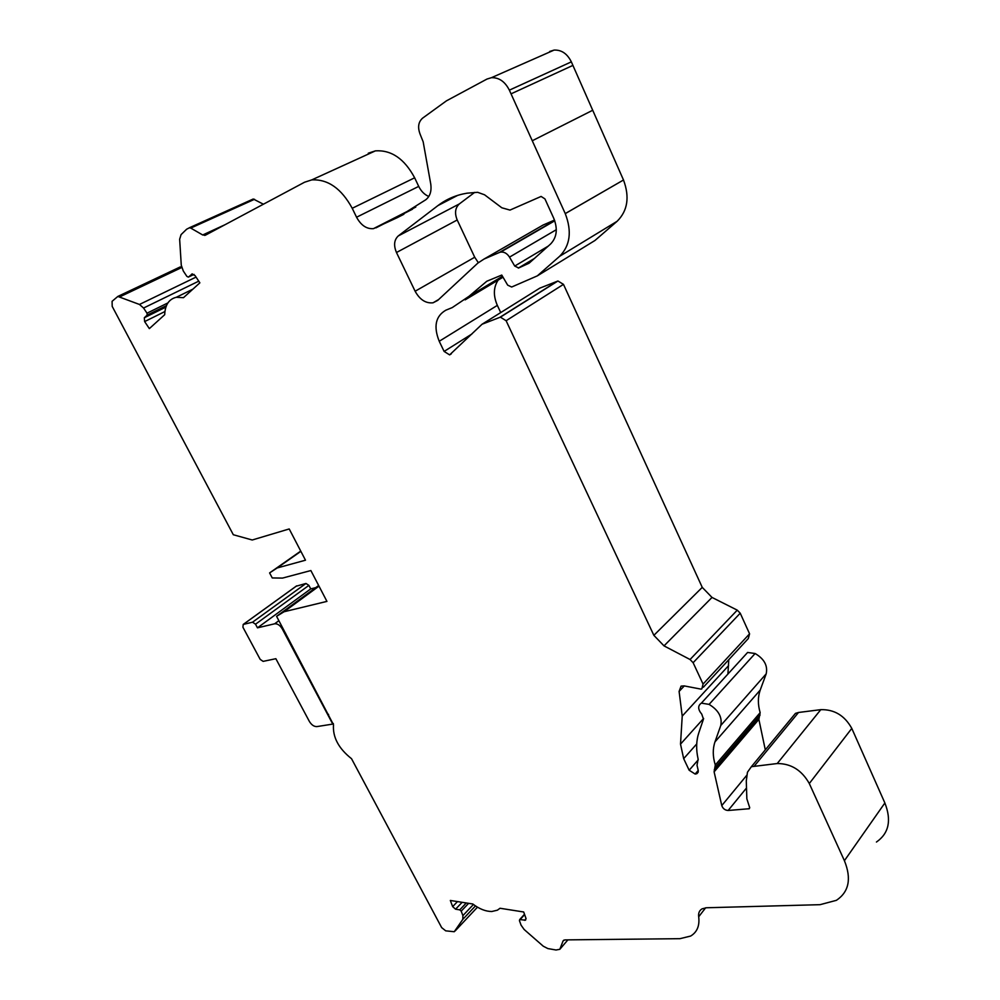 <?xml version="1.0" encoding="UTF-8"?>
<svg xmlns="http://www.w3.org/2000/svg" width="1000" height="1000" viewBox="0 0 1000 1000"><rect width="100%" height="100%" fill="white"/><g stroke="black" fill="none" stroke-linecap="round" stroke-linejoin="round"><path stroke-width="1.5" d="M191.612 274.175L194.95 275.438L199.862 282.838L183.475 297.688L176.312 297.288C168.962 299.062 165.1 304.875 164.7 314.7L149.35 328.612L144.637 321.587L144.325 317.738L147.162 315.125L147.012 313.188L143.562 308.038L139.475 304.462L117.837 296.438L112.088 301.312L112.2 306.388L233.312 534.738L252.225 540L289.212 528.95L305.487 560.2L277.162 567.962L269.6 572.913L272.25 577.95L282.5 578.088L310.875 570.55L326.938 601.388L284.075 611.75L276.588 616.337L333.5 724.725C332.575 737.125 338.587 748.462 351.538 758.713L441.662 927.613L445.7 930.837L454.25 931.725L462.837 919.325L462.887 915.638L461.213 911.15L459.75 909.862L455.575 909.188L452.663 906.625L450.337 900.462L472.775 903.988C479.4 909.013 485.75 911.513 491.825 911.5L497.375 910.188L500.037 908.263L523.688 911.988L525.975 918.363L525.538 920.2L520.112 919.6L519.412 920.575L521.075 925.175L524.163 929.513L543.275 946.213L547.863 948.575L556.038 950L559.825 949.3L563.062 940.962L564.8 939.9L679.975 938.675L690.638 936.062C697.1 932.175 699.788 925.75 698.688 916.775C698.225 913.112 699.362 910.462 702.1 908.838L706.388 907.763L820.062 904.675L836.388 900.337C848.988 891.875 851.663 878.662 844.412 860.7L809.3 783.525C801.775 770.2 791.087 763.538 777.225 763.538L751.375 766.7L747.463 772.225L746.287 780.95L746.85 798.8L749.587 807.325L749.275 808.725L728.15 810.475C725.025 810.275 722.9 808.637 721.775 805.588L714.112 771.85L715.3 765.025C712.7 756.587 712.6 748.875 714.975 741.888L720.763 725.487C722.412 717.188 718.525 710.15 709.087 704.388L701.388 703.125C697.675 705.713 697.8 709.388 701.775 714.163L703.462 719.163L698.875 732.613C696.188 740.662 695.938 749.5 698.125 759.087L697.025 765.263L698.213 770.375L696.9 773.675L695.125 774.038L689.163 770.238L683.675 758.662L680.512 744.137L682.225 716.1L679.1 691.438L681.062 686.137L684.175 685.9L700.987 689.125L701.85 688.875L703.062 684.075L693.125 662.712L690.05 659.513L664.013 645.875L653.863 635.337L506.112 320.725L500.387 317.15L482.062 324.237L449.625 354.888L444.113 351.425L439.225 341.275C433.35 326.512 435.562 316.15 445.875 310.175L452.225 307.6L469.087 296.238L486.8 281.25L501.763 275.062L507.675 285.138L511.662 287.025L537.312 275.875L559.612 256.312C570.175 245.6 572.062 231.375 565.262 213.625L509.363 90.15C505 81.587 499.025 77.438 491.438 77.688L486.975 79.062L446.438 100.85L422.55 118.188C418.237 122.1 417.488 127.575 420.288 134.625L423.162 141.775L430.712 183.8C431.763 191 430.112 196.325 425.75 199.775L397.325 217.625L373.462 228.65C366.637 229.163 361 225.35 356.562 217.225L352.225 208.287C341.413 188.5 327.912 179.037 311.75 179.9L304.562 182.225L205.375 235.212L202.7 234.975L190.75 228.088L189.438 227.787L186.663 229.2L181.062 234.625L179.65 239.25L181.275 265.238L183.312 271.025L186.875 276.388L188.388 277.125L192.312 273.837M703.375 687.225L748.312 638.538L749.575 633.825L740.225 613.2L737.262 610.15L712.013 597.438L702.25 587.375L563.475 284.363L557.938 281L539.8 288.15L482.062 324.237M474.625 192.4L459.363 203.912C455.175 207.787 454.45 213.15 457.212 219.988L474.712 257.238L478.312 262.663M499.462 252.45L500.625 252.1C504.113 251.7 507.088 253.375 509.513 257.125L514.725 266.062L518.675 267.975L529.113 263.175L550.562 244.037C556.862 237.488 557.938 228.912 553.75 218.287L544.938 198.912L541.112 196.438L509.988 210.087L501.825 207.787L484.562 194.8L477.663 192.312L467.038 193.188C456.112 194.988 446.425 199.125 437.962 205.575L398.275 235.938C394.1 239.887 393.5 245.4 396.475 252.512L415.125 291.238C419.8 299.7 425.775 303.55 433.05 302.8L437.688 300.413L477.863 263.075L484 259.075L499.462 252.45L554.663 220.55M316.863 726.6L332.762 724.087L282.262 628.9C280.025 625.25 277.488 623.55 274.65 623.8L257.462 627.837L255.525 624.212L252.537 622.2L243.212 624.438L242.913 627.212L260.175 659.362L263.125 661.375L275.863 658.7L309.375 721.438C311.537 724.938 314.025 726.663 316.863 726.6M484 259.075L543.062 225.05L554.5 220.087M181.525 266.925L178.888 267.575M263.4 204.213L253.25 199L189.175 227.85M356.562 217.225L418.713 186.388L414.65 177.8C404.45 158.8 391.375 149.825 375.412 150.863L368.275 153.212M418.713 186.388C421.15 191.3 424.513 194.662 428.8 196.475M537.312 275.875L594.95 240.487L617.15 221.262C627.688 210.763 629.8 197.013 623.5 180L571.35 61.863C567.263 53.688 561.512 49.763 554.1 50.087L549.7 51.463M498.162 280.087C493.425 287.213 493.15 295.65 497.337 305.375L500.725 312.575M727.925 674.038L728.775 659.712M714.975 741.888L760.238 690.025L766.188 673.85C767.938 665.7 764.25 658.925 755.125 653.512L747.6 652.463L745.15 655.15M760.238 690.025C757.788 696.925 757.763 704.463 760.15 712.65L758.875 719.375L765.3 749.85M876.438 842.038C888.875 833.388 891.688 820.375 884.875 802.975L851.787 728.4C844.663 715.562 834.325 709.325 820.775 709.663L798.512 712.475L795.45 713.388L791.762 717.862M285.65 633.425L284.887 633.6L285.5 633.138M315.8 587.612L310.738 588.888L308.9 585.375L305.975 583.462L296.137 586.225M257.462 627.837L310.738 588.888M332.762 724.087L333.387 723.562M328.575 714.388L327.8 714.513L284.887 633.6M276.588 616.337L318.675 585.5M709.087 704.388L755.125 653.512M277.162 567.962L300.875 551.337M269.6 572.913L300.738 551.087M284.075 611.75L319 586.138M188.538 277.013L193.988 274.387M444.113 351.425L471.95 333.963M703.062 684.075L749.575 633.825M524.562 920.325L526.062 918.65M455.112 930.975L477.463 907.175M415.125 291.238L474.712 257.238M518.675 267.975L534.025 258.788M514.725 266.062L548.237 246.112M509.513 257.125L556.312 229.7M396.475 252.512L457.212 219.988M398.275 235.938L459.363 203.912M437.962 205.575L457.675 195.375M274.65 623.8L278.888 620.675M282.262 628.9L282.962 628.375M255.525 624.212L308.9 585.375M252.537 622.2L305.975 583.462M243.3 624.412L296.712 585.85M462.837 919.325L475.462 905.925M462.887 915.638L473.425 904.475M461.213 911.15L468.625 903.337M459.75 909.862L466.3 902.962M455.575 909.188L462.137 902.312M452.663 906.625L457.475 901.587M520.112 919.6L524.625 914.587M559.825 949.3L567.888 939.875M563.062 940.962L563.763 940.163M698.688 916.775L705.65 907.8M844.412 860.7L884.875 802.975M809.3 783.525L851.787 728.4M777.225 763.538L820.775 709.663M754.488 765.837L798.512 712.475M748.863 808.838L749.725 807.775M728.15 810.475L746.513 787.987M721.775 805.588L747.113 774.862M714.112 771.85L758.875 719.375M714.25 769.762L759.05 717.325M715.263 767.487L760.075 715.075M715.3 765.025L760.15 712.65M720.763 725.487L766.188 673.85M695.85 773.962L698.312 771.125M695.125 774.038L698.225 770.45M689.163 770.238L698.238 759.85M683.675 758.662L696.725 743.938M680.512 744.137L703.625 718.438M682.225 716.1L728.6 665.6M679.1 691.438L684.275 685.925M693.125 662.712L740.225 613.2M690.05 659.513L737.262 610.15M664.013 645.875L712.013 597.438M653.863 635.337L702.25 587.375M506.112 320.725L563.475 284.363M499.913 317.288L557.463 281.137M439.225 341.275L497.337 305.375M465.15 299.862L503.013 277.188M469.087 296.238L502.488 276.275M559.612 256.312L617.15 221.262M565.262 213.625L623.5 180L565.25 213.588M532.275 140.75L592.712 110.262M511.037 93.85L572.913 65.4M509.363 90.15L571.35 61.863M397.325 217.625L403.888 214.262M375.962 227.862L412.475 209.225M352.225 208.287L414.65 177.8M202.7 234.975L224.95 224.75M190.75 228.088L254.55 199.275M144.637 321.587L164.913 311.537M144.325 317.738L165.9 307.1M147.162 315.125L166.45 305.625M147.012 313.188L167.9 302.925M143.562 308.038L198.75 281.163M139.475 304.462L196.05 277.1M120.025 296.725L181.688 267.525M449.625 354.888L451.312 353.825M433.05 302.8L438.65 299.513M518.337 268.075L534.388 258.475M500.625 252.1L554.763 220.8M243.212 624.438L296.625 585.875M519.625 919.65L524.5 914.25M751.375 766.7L795.45 713.388M701.388 703.125L747.6 652.463M696.9 773.675L698.175 772.2M500.387 317.15L557.938 281M491.438 77.688L554.1 50.087M373.462 228.65L415.8 207.062M311.75 179.9L375.412 150.863M204.713 235.425L206.513 234.6M189.438 227.787L253.25 199M176.312 297.288L192.875 289.163M117.837 296.438L180.263 266.925"/></g></svg>
